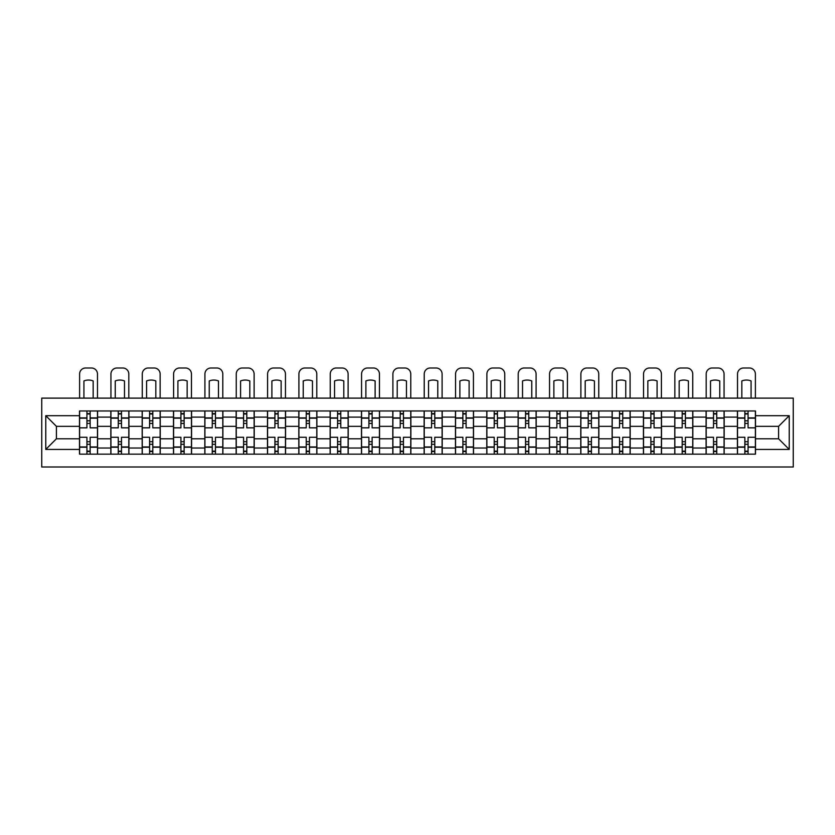 <?xml version="1.0" encoding="UTF-8"?>
<svg xmlns="http://www.w3.org/2000/svg" width="835" height="835" viewBox="0 0 835 835"><rect width="100%" height="100%" fill="white"/><g stroke="black" fill="none" stroke-linecap="round" stroke-linejoin="round"><path stroke-width="1.25" d="M41.75 467.005L793.25 467.005L793.25 398.118L41.75 398.118L41.75 467.005M110.836 454.146L110.836 417.103L97.58 417.103L97.58 454.146M97.58 417.103L97.58 410.977M110.836 417.103L110.836 410.977M128.914 410.977L128.914 454.146M142.169 454.146L142.169 410.977M160.237 410.977L160.237 454.146M173.492 454.146L173.492 410.977M191.57 410.977L191.57 454.146M204.826 454.146L204.826 410.977M222.893 410.977L222.893 454.146M236.148 454.146L236.148 410.977M254.226 410.977L254.226 454.146M267.482 454.146L267.482 410.977M285.56 410.977L285.56 454.146M298.815 454.146L298.815 410.977M316.882 410.977L316.882 454.146M330.138 454.146L330.138 410.977M348.216 410.977L348.216 454.146M361.471 454.146L361.471 410.977M379.539 410.977L379.539 454.146M392.794 454.146L392.794 410.977M410.872 410.977L410.872 454.146M424.128 454.146L424.128 410.977M442.206 410.977L442.206 454.146M455.461 454.146L455.461 410.977M473.529 410.977L473.529 454.146M486.784 454.146L486.784 410.977M504.862 410.977L504.862 454.146M518.117 454.146L518.117 410.977M536.185 410.977L536.185 454.146M549.44 454.146L549.44 410.977M567.518 410.977L567.518 454.146M580.774 454.146L580.774 410.977M598.852 410.977L598.852 454.146M612.107 454.146L612.107 410.977M630.174 410.977L630.174 454.146M643.43 454.146L643.43 410.977M661.508 410.977L661.508 454.146M674.764 454.146L674.764 410.977M692.831 410.977L692.831 454.146M706.086 454.146L706.086 410.977M724.164 410.977L724.164 454.146M737.42 454.146L737.42 410.977M737.42 438.792L724.164 438.792M706.086 438.792L692.831 438.792M674.764 438.792L661.508 438.792M643.43 438.792L630.174 438.792M612.107 438.792L598.852 438.792M580.774 438.792L567.518 438.792M549.44 438.792L536.185 438.792M518.117 438.792L504.862 438.792M486.784 438.792L473.529 438.792M455.461 438.792L442.206 438.792M424.128 438.792L410.872 438.792M392.794 438.792L379.539 438.792M361.471 438.792L348.216 438.792M330.138 438.792L316.882 438.792M298.815 438.792L285.56 438.792M267.482 438.792L254.226 438.792M236.148 438.792L222.893 438.792M204.826 438.792L191.57 438.792M173.492 438.792L160.237 438.792M142.169 438.792L128.914 438.792M110.836 438.792L97.58 438.792M737.42 426.341L724.164 426.341M706.086 426.341L692.831 426.341M674.764 426.341L661.508 426.341M643.43 426.341L630.174 426.341M612.107 426.341L598.852 426.341M580.774 426.341L567.518 426.341M549.44 426.341L536.185 426.341M518.117 426.341L504.862 426.341M486.784 426.341L473.529 426.341M455.461 426.341L442.206 426.341M424.128 426.341L410.872 426.341M392.794 426.341L379.539 426.341M361.471 426.341L348.216 426.341M330.138 426.341L316.882 426.341M298.815 426.341L285.56 426.341M267.482 426.341L254.226 426.341M236.148 426.341L222.893 426.341M204.826 426.341L191.57 426.341M173.492 426.341L160.237 426.341M142.169 426.341L128.914 426.341M110.836 426.341L97.58 426.341M56.415 438.792L79.502 438.792L79.502 426.341L56.415 426.341L56.415 438.792L45.768 449.428L45.768 415.694L79.502 415.694L79.502 426.341M755.498 426.341L755.498 438.792L778.585 438.792L778.585 426.341L755.498 426.341L755.498 410.977L79.502 410.977L79.502 415.694M755.498 415.694L789.232 415.694L789.232 449.428L755.498 449.428L755.498 438.792M79.502 438.792L79.502 454.146L755.498 454.146L755.498 449.428M79.502 449.428L45.768 449.428M90.149 451.14L86.934 451.14M86.934 413.983L90.149 413.983M121.482 451.14L118.267 451.14M118.267 413.983L121.482 413.983M152.805 451.14L149.59 451.14M149.59 413.983L152.805 413.983M184.138 451.14L180.924 451.14M180.924 413.983L184.138 413.983M215.472 451.14L212.257 451.14M212.257 413.983L215.472 413.983M246.795 451.14L243.58 451.14M243.58 413.983L246.795 413.983M278.128 451.14L274.913 451.14M274.913 413.983L278.128 413.983M309.451 451.14L306.236 451.14M306.236 413.983L309.451 413.983M340.784 451.14L337.57 451.14M337.57 413.983L340.784 413.983M372.118 451.14L368.903 451.14M368.903 413.983L372.118 413.983M403.441 451.14L400.226 451.14M400.226 413.983L403.441 413.983M434.774 451.14L431.559 451.14M431.559 413.983L434.774 413.983M466.097 451.14L462.882 451.14M462.882 413.983L466.097 413.983M497.43 451.14L494.216 451.14M494.216 413.983L497.43 413.983M528.764 451.14L525.549 451.14M525.549 413.983L528.764 413.983M560.087 451.14L556.872 451.14M556.872 413.983L560.087 413.983M591.42 451.14L588.205 451.14M588.205 413.983L591.42 413.983M622.743 451.14L619.528 451.14M619.528 413.983L622.743 413.983M654.076 451.14L650.862 451.14M650.862 413.983L654.076 413.983M685.41 451.14L682.195 451.14M682.195 413.983L685.41 413.983M716.733 451.14L713.518 451.14M713.518 413.983L716.733 413.983M748.066 451.14L744.851 451.14M744.851 413.983L748.066 413.983M45.768 415.694L56.415 426.341M778.585 438.792L789.232 449.428M778.585 426.341L789.232 415.694M97.476 454.146L97.476 427.844L90.149 427.844L90.149 410.977M86.934 410.977L86.934 427.844L79.607 427.844L79.607 410.977M97.476 427.844L97.476 410.977M79.607 454.146L79.607 437.279L86.934 437.279L86.934 454.146M90.149 454.146L90.149 437.279L97.476 437.279M86.934 423.428L90.149 423.428M79.607 437.279L79.607 427.844M90.149 441.705L86.934 441.705M90.149 451.537L86.934 451.537M86.934 444.314L90.149 444.314M90.149 420.809L86.934 420.809M86.934 413.586L90.149 413.586M97.476 398.118L97.476 374.017A6.022 6.022 0 0 0 91.453 367.995L85.629 367.995A6.022 6.022 0 0 0 79.607 374.017L79.607 398.118M83.928 398.118L83.928 380.937A12.452 12.452 0 0 1 93.165 380.937L93.165 398.118M128.809 454.146L128.809 427.844L121.482 427.844L121.482 410.977M118.267 410.977L118.267 427.844L110.94 427.844L110.94 410.977M128.809 427.844L128.809 410.977M110.94 454.146L110.94 437.279L118.267 437.279L118.267 454.146M121.482 454.146L121.482 437.279L128.809 437.279M118.267 423.428L121.482 423.428M110.94 437.279L110.94 427.844M121.482 441.705L118.267 441.705M121.482 451.537L118.267 451.537M118.267 444.314L121.482 444.314M121.482 420.809L118.267 420.809M118.267 413.586L121.482 413.586M128.809 398.118L128.809 374.017A6.022 6.022 0 0 0 122.787 367.995L116.963 367.995A6.022 6.022 0 0 0 110.94 374.017L110.94 398.118M115.251 398.118L115.251 380.937A12.452 12.452 0 0 1 124.488 380.937L124.488 398.118M160.143 454.146L160.143 427.844L152.805 427.844L152.805 410.977M149.59 410.977L149.59 427.844L142.263 427.844L142.263 410.977M160.143 427.844L160.143 410.977M142.263 454.146L142.263 437.279L149.59 437.279L149.59 454.146M152.805 454.146L152.805 437.279L160.143 437.279M149.59 423.428L152.805 423.428M142.263 437.279L142.263 427.844M152.805 441.705L149.59 441.705M152.805 451.537L149.59 451.537M149.59 444.314L152.805 444.314M152.805 420.809L149.59 420.809M149.59 413.586L152.805 413.586M160.143 398.118L160.143 374.017A6.022 6.022 0 0 0 154.11 367.995L148.286 367.995A6.022 6.022 0 0 0 142.263 374.017L142.263 398.118M146.584 398.118L146.584 380.937A12.452 12.452 0 0 1 155.821 380.937L155.821 398.118M191.465 454.146L191.465 427.844L184.138 427.844L184.138 410.977M180.924 410.977L180.924 427.844L173.596 427.844L173.596 410.977M191.465 427.844L191.465 410.977M173.596 454.146L173.596 437.279L180.924 437.279L180.924 454.146M184.138 454.146L184.138 437.279L191.465 437.279M180.924 423.428L184.138 423.428M173.596 437.279L173.596 427.844M184.138 441.705L180.924 441.705M184.138 451.537L180.924 451.537M180.924 444.314L184.138 444.314M184.138 420.809L180.924 420.809M180.924 413.586L184.138 413.586M191.465 398.118L191.465 374.017A6.022 6.022 0 0 0 185.443 367.995L179.619 367.995A6.022 6.022 0 0 0 173.596 374.017L173.596 398.118M177.907 398.118L177.907 380.937A12.452 12.452 0 0 1 187.155 380.937L187.155 398.118M222.799 454.146L222.799 427.844L215.472 427.844L215.472 410.977M212.257 410.977L212.257 427.844L204.919 427.844L204.919 410.977M222.799 427.844L222.799 410.977M204.919 454.146L204.919 437.279L212.257 437.279L212.257 454.146M215.472 454.146L215.472 437.279L222.799 437.279M212.257 423.428L215.472 423.428M204.919 437.279L204.919 427.844M215.472 441.705L212.257 441.705M215.472 451.537L212.257 451.537M212.257 444.314L215.472 444.314M215.472 420.809L212.257 420.809M212.257 413.586L215.472 413.586M222.799 398.118L222.799 374.017A6.022 6.022 0 0 0 216.776 367.995L210.952 367.995A6.022 6.022 0 0 0 204.919 374.017L204.919 398.118M209.241 398.118L209.241 380.937A12.452 12.452 0 0 1 218.478 380.937L218.478 398.118M254.122 454.146L254.122 427.844L246.795 427.844L246.795 410.977M243.58 410.977L243.58 427.844L236.253 427.844L236.253 410.977M254.122 427.844L254.122 410.977M236.253 454.146L236.253 437.279L243.58 437.279L243.58 454.146M246.795 454.146L246.795 437.279L254.122 437.279M243.58 423.428L246.795 423.428M236.253 437.279L236.253 427.844M246.795 441.705L243.58 441.705M246.795 451.537L243.58 451.537M243.58 444.314L246.795 444.314M246.795 420.809L243.58 420.809M243.58 413.586L246.795 413.586M254.122 398.118L254.122 374.017A6.022 6.022 0 0 0 248.099 367.995L242.275 367.995A6.022 6.022 0 0 0 236.253 374.017L236.253 398.118M240.574 398.118L240.574 380.937A12.452 12.452 0 0 1 249.811 380.937L249.811 398.118M285.455 454.146L285.455 427.844L278.128 427.844L278.128 410.977M274.913 410.977L274.913 427.844L267.586 427.844L267.586 410.977M285.455 427.844L285.455 410.977M267.586 454.146L267.586 437.279L274.913 437.279L274.913 454.146M278.128 454.146L278.128 437.279L285.455 437.279M274.913 423.428L278.128 423.428M267.586 437.279L267.586 427.844M278.128 441.705L274.913 441.705M278.128 451.537L274.913 451.537M274.913 444.314L278.128 444.314M278.128 420.809L274.913 420.809M274.913 413.586L278.128 413.586M285.455 398.118L285.455 374.017A6.022 6.022 0 0 0 279.433 367.995L273.609 367.995A6.022 6.022 0 0 0 267.586 374.017L267.586 398.118M271.897 398.118L271.897 380.937A12.452 12.452 0 0 1 281.134 380.937L281.134 398.118M316.789 454.146L316.789 427.844L309.451 427.844L309.451 410.977M306.236 410.977L306.236 427.844L298.909 427.844L298.909 410.977M316.789 427.844L316.789 410.977M298.909 454.146L298.909 437.279L306.236 437.279L306.236 454.146M309.451 454.146L309.451 437.279L316.789 437.279M306.236 423.428L309.451 423.428M298.909 437.279L298.909 427.844M309.451 441.705L306.236 441.705M309.451 451.537L306.236 451.537M306.236 444.314L309.451 444.314M309.451 420.809L306.236 420.809M306.236 413.586L309.451 413.586M316.789 398.118L316.789 374.017A6.022 6.022 0 0 0 310.756 367.995L304.932 367.995A6.022 6.022 0 0 0 298.909 374.017L298.909 398.118M303.23 398.118L303.23 380.937A12.452 12.452 0 0 1 312.467 380.937L312.467 398.118M348.111 454.146L348.111 427.844L340.784 427.844L340.784 410.977M337.57 410.977L337.57 427.844L330.242 427.844L330.242 410.977M348.111 427.844L348.111 410.977M330.242 454.146L330.242 437.279L337.57 437.279L337.57 454.146M340.784 454.146L340.784 437.279L348.111 437.279M337.57 423.428L340.784 423.428M330.242 437.279L330.242 427.844M340.784 441.705L337.57 441.705M340.784 451.537L337.57 451.537M337.57 444.314L340.784 444.314M340.784 420.809L337.57 420.809M337.57 413.586L340.784 413.586M348.111 398.118L348.111 374.017A6.022 6.022 0 0 0 342.089 367.995L336.265 367.995A6.022 6.022 0 0 0 330.242 374.017L330.242 398.118M334.553 398.118L334.553 380.937A12.452 12.452 0 0 1 343.801 380.937L343.801 398.118M379.445 454.146L379.445 427.844L372.118 427.844L372.118 410.977M368.903 410.977L368.903 427.844L361.565 427.844L361.565 410.977M379.445 427.844L379.445 410.977M361.565 454.146L361.565 437.279L368.903 437.279L368.903 454.146M372.118 454.146L372.118 437.279L379.445 437.279M368.903 423.428L372.118 423.428M361.565 437.279L361.565 427.844M372.118 441.705L368.903 441.705M372.118 451.537L368.903 451.537M368.903 444.314L372.118 444.314M372.118 420.809L368.903 420.809M368.903 413.586L372.118 413.586M379.445 398.118L379.445 374.017A6.022 6.022 0 0 0 373.422 367.995L367.598 367.995A6.022 6.022 0 0 0 361.565 374.017L361.565 398.118M365.887 398.118L365.887 380.937A12.452 12.452 0 0 1 375.124 380.937L375.124 398.118M410.768 454.146L410.768 427.844L403.441 427.844L403.441 410.977M400.226 410.977L400.226 427.844L392.899 427.844L392.899 410.977M410.768 427.844L410.768 410.977M392.899 454.146L392.899 437.279L400.226 437.279L400.226 454.146M403.441 454.146L403.441 437.279L410.768 437.279M400.226 423.428L403.441 423.428M392.899 437.279L392.899 427.844M403.441 441.705L400.226 441.705M403.441 451.537L400.226 451.537M400.226 444.314L403.441 444.314M403.441 420.809L400.226 420.809M400.226 413.586L403.441 413.586M410.768 398.118L410.768 374.017A6.022 6.022 0 0 0 404.745 367.995L398.921 367.995A6.022 6.022 0 0 0 392.899 374.017L392.899 398.118M397.22 398.118L397.22 380.937A12.452 12.452 0 0 1 406.457 380.937L406.457 398.118M442.101 454.146L442.101 427.844L434.774 427.844L434.774 410.977M431.559 410.977L431.559 427.844L424.232 427.844L424.232 410.977M442.101 427.844L442.101 410.977M424.232 454.146L424.232 437.279L431.559 437.279L431.559 454.146M434.774 454.146L434.774 437.279L442.101 437.279M431.559 423.428L434.774 423.428M424.232 437.279L424.232 427.844M434.774 441.705L431.559 441.705M434.774 451.537L431.559 451.537M431.559 444.314L434.774 444.314M434.774 420.809L431.559 420.809M431.559 413.586L434.774 413.586M442.101 398.118L442.101 374.017A6.022 6.022 0 0 0 436.079 367.995L430.255 367.995A6.022 6.022 0 0 0 424.232 374.017L424.232 398.118M428.543 398.118L428.543 380.937A12.452 12.452 0 0 1 437.78 380.937L437.78 398.118M473.435 454.146L473.435 427.844L466.097 427.844L466.097 410.977M462.882 410.977L462.882 427.844L455.555 427.844L455.555 410.977M473.435 427.844L473.435 410.977M455.555 454.146L455.555 437.279L462.882 437.279L462.882 454.146M466.097 454.146L466.097 437.279L473.435 437.279M462.882 423.428L466.097 423.428M455.555 437.279L455.555 427.844M466.097 441.705L462.882 441.705M466.097 451.537L462.882 451.537M462.882 444.314L466.097 444.314M466.097 420.809L462.882 420.809M462.882 413.586L466.097 413.586M473.435 398.118L473.435 374.017A6.022 6.022 0 0 0 467.402 367.995L461.578 367.995A6.022 6.022 0 0 0 455.555 374.017L455.555 398.118M459.876 398.118L459.876 380.937A12.452 12.452 0 0 1 469.113 380.937L469.113 398.118M504.757 454.146L504.757 427.844L497.43 427.844L497.43 410.977M494.216 410.977L494.216 427.844L486.889 427.844L486.889 410.977M504.757 427.844L504.757 410.977M486.889 454.146L486.889 437.279L494.216 437.279L494.216 454.146M497.43 454.146L497.43 437.279L504.757 437.279M494.216 423.428L497.43 423.428M486.889 437.279L486.889 427.844M497.43 441.705L494.216 441.705M497.43 451.537L494.216 451.537M494.216 444.314L497.43 444.314M497.43 420.809L494.216 420.809M494.216 413.586L497.43 413.586M504.757 398.118L504.757 374.017A6.022 6.022 0 0 0 498.735 367.995L492.911 367.995A6.022 6.022 0 0 0 486.889 374.017L486.889 398.118M491.199 398.118L491.199 380.937A12.452 12.452 0 0 1 500.447 380.937L500.447 398.118M536.091 454.146L536.091 427.844L528.764 427.844L528.764 410.977M525.549 410.977L525.549 427.844L518.211 427.844L518.211 410.977M536.091 427.844L536.091 410.977M518.211 454.146L518.211 437.279L525.549 437.279L525.549 454.146M528.764 454.146L528.764 437.279L536.091 437.279M525.549 423.428L528.764 423.428M518.211 437.279L518.211 427.844M528.764 441.705L525.549 441.705M528.764 451.537L525.549 451.537M525.549 444.314L528.764 444.314M528.764 420.809L525.549 420.809M525.549 413.586L528.764 413.586M536.091 398.118L536.091 374.017A6.022 6.022 0 0 0 530.068 367.995L524.244 367.995A6.022 6.022 0 0 0 518.211 374.017L518.211 398.118M522.533 398.118L522.533 380.937A12.452 12.452 0 0 1 531.77 380.937L531.77 398.118M567.414 454.146L567.414 427.844L560.087 427.844L560.087 410.977M556.872 410.977L556.872 427.844L549.545 427.844L549.545 410.977M567.414 427.844L567.414 410.977M549.545 454.146L549.545 437.279L556.872 437.279L556.872 454.146M560.087 454.146L560.087 437.279L567.414 437.279M556.872 423.428L560.087 423.428M549.545 437.279L549.545 427.844M560.087 441.705L556.872 441.705M560.087 451.537L556.872 451.537M556.872 444.314L560.087 444.314M560.087 420.809L556.872 420.809M556.872 413.586L560.087 413.586M567.414 398.118L567.414 374.017A6.022 6.022 0 0 0 561.391 367.995L555.567 367.995A6.022 6.022 0 0 0 549.545 374.017L549.545 398.118M553.866 398.118L553.866 380.937A12.452 12.452 0 0 1 563.103 380.937L563.103 398.118M598.747 454.146L598.747 427.844L591.42 427.844L591.42 410.977M588.205 410.977L588.205 427.844L580.878 427.844L580.878 410.977M598.747 427.844L598.747 410.977M580.878 454.146L580.878 437.279L588.205 437.279L588.205 454.146M591.42 454.146L591.42 437.279L598.747 437.279M588.205 423.428L591.42 423.428M580.878 437.279L580.878 427.844M591.42 441.705L588.205 441.705M591.42 451.537L588.205 451.537M588.205 444.314L591.42 444.314M591.42 420.809L588.205 420.809M588.205 413.586L591.42 413.586M598.747 398.118L598.747 374.017A6.022 6.022 0 0 0 592.725 367.995L586.901 367.995A6.022 6.022 0 0 0 580.878 374.017L580.878 398.118M585.189 398.118L585.189 380.937A12.452 12.452 0 0 1 594.426 380.937L594.426 398.118M630.081 454.146L630.081 427.844L622.743 427.844L622.743 410.977M619.528 410.977L619.528 427.844L612.201 427.844L612.201 410.977M630.081 427.844L630.081 410.977M612.201 454.146L612.201 437.279L619.528 437.279L619.528 454.146M622.743 454.146L622.743 437.279L630.081 437.279M619.528 423.428L622.743 423.428M612.201 437.279L612.201 427.844M622.743 441.705L619.528 441.705M622.743 451.537L619.528 451.537M619.528 444.314L622.743 444.314M622.743 420.809L619.528 420.809M619.528 413.586L622.743 413.586M630.081 398.118L630.081 374.017A6.022 6.022 0 0 0 624.048 367.995L618.224 367.995A6.022 6.022 0 0 0 612.201 374.017L612.201 398.118M616.522 398.118L616.522 380.937A12.452 12.452 0 0 1 625.759 380.937L625.759 398.118M661.403 454.146L661.403 427.844L654.076 427.844L654.076 410.977M650.862 410.977L650.862 427.844L643.534 427.844L643.534 410.977M661.403 427.844L661.403 410.977M643.534 454.146L643.534 437.279L650.862 437.279L650.862 454.146M654.076 454.146L654.076 437.279L661.403 437.279M650.862 423.428L654.076 423.428M643.534 437.279L643.534 427.844M654.076 441.705L650.862 441.705M654.076 451.537L650.862 451.537M650.862 444.314L654.076 444.314M654.076 420.809L650.862 420.809M650.862 413.586L654.076 413.586M661.403 398.118L661.403 374.017A6.022 6.022 0 0 0 655.381 367.995L649.557 367.995A6.022 6.022 0 0 0 643.534 374.017L643.534 398.118M647.845 398.118L647.845 380.937A12.452 12.452 0 0 1 657.093 380.937L657.093 398.118M692.737 454.146L692.737 427.844L685.41 427.844L685.41 410.977M682.195 410.977L682.195 427.844L674.857 427.844L674.857 410.977M692.737 427.844L692.737 410.977M674.857 454.146L674.857 437.279L682.195 437.279L682.195 454.146M685.41 454.146L685.41 437.279L692.737 437.279M682.195 423.428L685.41 423.428M674.857 437.279L674.857 427.844M685.41 441.705L682.195 441.705M685.41 451.537L682.195 451.537M682.195 444.314L685.41 444.314M685.41 420.809L682.195 420.809M682.195 413.586L685.41 413.586M692.737 398.118L692.737 374.017A6.022 6.022 0 0 0 686.714 367.995L680.89 367.995A6.022 6.022 0 0 0 674.857 374.017L674.857 398.118M679.179 398.118L679.179 380.937A12.452 12.452 0 0 1 688.416 380.937L688.416 398.118M724.06 454.146L724.06 427.844L716.733 427.844L716.733 410.977M713.518 410.977L713.518 427.844L706.191 427.844L706.191 410.977M724.06 427.844L724.06 410.977M706.191 454.146L706.191 437.279L713.518 437.279L713.518 454.146M716.733 454.146L716.733 437.279L724.06 437.279M713.518 423.428L716.733 423.428M706.191 437.279L706.191 427.844M716.733 441.705L713.518 441.705M716.733 451.537L713.518 451.537M713.518 444.314L716.733 444.314M716.733 420.809L713.518 420.809M713.518 413.586L716.733 413.586M724.06 398.118L724.06 374.017A6.022 6.022 0 0 0 718.037 367.995L712.213 367.995A6.022 6.022 0 0 0 706.191 374.017L706.191 398.118M710.512 398.118L710.512 380.937A12.452 12.452 0 0 1 719.749 380.937L719.749 398.118M755.393 454.146L755.393 427.844L748.066 427.844L748.066 410.977M744.851 410.977L744.851 427.844L737.524 427.844L737.524 410.977M755.393 427.844L755.393 410.977M737.524 454.146L737.524 437.279L744.851 437.279L744.851 454.146M748.066 454.146L748.066 437.279L755.393 437.279M744.851 423.428L748.066 423.428M737.524 437.279L737.524 427.844M748.066 441.705L744.851 441.705M748.066 451.537L744.851 451.537M744.851 444.314L748.066 444.314M748.066 420.809L744.851 420.809M744.851 413.586L748.066 413.586M755.393 398.118L755.393 374.017A6.022 6.022 0 0 0 749.371 367.995L743.547 367.995A6.022 6.022 0 0 0 737.524 374.017L737.524 398.118M741.835 398.118L741.835 380.937A12.452 12.452 0 0 1 751.072 380.937L751.072 398.118M706.086 417.103L692.831 417.103M674.764 417.103L661.508 417.103M643.43 417.103L630.174 417.103M612.107 417.103L598.852 417.103M580.774 417.103L567.518 417.103M549.44 417.103L536.185 417.103M518.117 417.103L504.862 417.103M486.784 417.103L473.529 417.103M455.461 417.103L442.206 417.103M424.128 417.103L410.872 417.103M392.794 417.103L379.539 417.103M361.471 417.103L348.216 417.103M330.138 417.103L316.882 417.103M298.815 417.103L285.56 417.103M267.482 417.103L254.226 417.103M236.148 417.103L222.893 417.103M204.826 417.103L191.57 417.103M173.492 417.103L160.237 417.103M142.169 417.103L128.914 417.103M737.42 417.103L724.164 417.103M706.086 448.03L692.831 448.03M674.764 448.03L661.508 448.03M643.43 448.03L630.174 448.03M612.107 448.03L598.852 448.03M580.774 448.03L567.518 448.03M549.44 448.03L536.185 448.03M518.117 448.03L504.862 448.03M486.784 448.03L473.529 448.03M455.461 448.03L442.206 448.03M424.128 448.03L410.872 448.03M392.794 448.03L379.539 448.03M361.471 448.03L348.216 448.03M330.138 448.03L316.882 448.03M298.815 448.03L285.56 448.03M267.482 448.03L254.226 448.03M236.148 448.03L222.893 448.03M204.826 448.03L191.57 448.03M173.492 448.03L160.237 448.03M142.169 448.03L128.914 448.03M110.836 448.03L97.58 448.03M737.42 448.03L724.164 448.03M97.476 417.897L90.149 417.897M86.934 417.897L79.607 417.897M86.934 418.168L79.607 418.168M86.934 446.955L79.607 446.955M86.934 447.226L79.607 447.226M97.476 447.226L90.149 447.226M97.476 418.168L90.149 418.168M97.476 446.955L90.149 446.955M128.809 417.897L121.482 417.897M118.267 417.897L110.94 417.897M118.267 418.168L110.94 418.168M118.267 446.955L110.94 446.955M118.267 447.226L110.94 447.226M128.809 447.226L121.482 447.226M128.809 418.168L121.482 418.168M128.809 446.955L121.482 446.955M160.143 417.897L152.805 417.897M149.59 417.897L142.263 417.897M149.59 418.168L142.263 418.168M149.59 446.955L142.263 446.955M149.59 447.226L142.263 447.226M160.143 447.226L152.805 447.226M160.143 418.168L152.805 418.168M160.143 446.955L152.805 446.955M191.465 417.897L184.138 417.897M180.924 417.897L173.596 417.897M180.924 418.168L173.596 418.168M180.924 446.955L173.596 446.955M180.924 447.226L173.596 447.226M191.465 447.226L184.138 447.226M191.465 418.168L184.138 418.168M191.465 446.955L184.138 446.955M222.799 417.897L215.472 417.897M212.257 417.897L204.919 417.897M212.257 418.168L204.919 418.168M212.257 446.955L204.919 446.955M212.257 447.226L204.919 447.226M222.799 447.226L215.472 447.226M222.799 418.168L215.472 418.168M222.799 446.955L215.472 446.955M254.122 417.897L246.795 417.897M243.58 417.897L236.253 417.897M243.58 418.168L236.253 418.168M243.58 446.955L236.253 446.955M243.58 447.226L236.253 447.226M254.122 447.226L246.795 447.226M254.122 418.168L246.795 418.168M254.122 446.955L246.795 446.955M285.455 417.897L278.128 417.897M274.913 417.897L267.586 417.897M274.913 418.168L267.586 418.168M274.913 446.955L267.586 446.955M274.913 447.226L267.586 447.226M285.455 447.226L278.128 447.226M285.455 418.168L278.128 418.168M285.455 446.955L278.128 446.955M316.789 417.897L309.451 417.897M306.236 417.897L298.909 417.897M306.236 418.168L298.909 418.168M306.236 446.955L298.909 446.955M306.236 447.226L298.909 447.226M316.789 447.226L309.451 447.226M316.789 418.168L309.451 418.168M316.789 446.955L309.451 446.955M348.111 417.897L340.784 417.897M337.57 417.897L330.242 417.897M337.57 418.168L330.242 418.168M337.57 446.955L330.242 446.955M337.57 447.226L330.242 447.226M348.111 447.226L340.784 447.226M348.111 418.168L340.784 418.168M348.111 446.955L340.784 446.955M379.445 417.897L372.118 417.897M368.903 417.897L361.565 417.897M368.903 418.168L361.565 418.168M368.903 446.955L361.565 446.955M368.903 447.226L361.565 447.226M379.445 447.226L372.118 447.226M379.445 418.168L372.118 418.168M379.445 446.955L372.118 446.955M410.768 417.897L403.441 417.897M400.226 417.897L392.899 417.897M400.226 418.168L392.899 418.168M400.226 446.955L392.899 446.955M400.226 447.226L392.899 447.226M410.768 447.226L403.441 447.226M410.768 418.168L403.441 418.168M410.768 446.955L403.441 446.955M442.101 417.897L434.774 417.897M431.559 417.897L424.232 417.897M431.559 418.168L424.232 418.168M431.559 446.955L424.232 446.955M431.559 447.226L424.232 447.226M442.101 447.226L434.774 447.226M442.101 418.168L434.774 418.168M442.101 446.955L434.774 446.955M473.435 417.897L466.097 417.897M462.882 417.897L455.555 417.897M462.882 418.168L455.555 418.168M462.882 446.955L455.555 446.955M462.882 447.226L455.555 447.226M473.435 447.226L466.097 447.226M473.435 418.168L466.097 418.168M473.435 446.955L466.097 446.955M504.757 417.897L497.43 417.897M494.216 417.897L486.889 417.897M494.216 418.168L486.889 418.168M494.216 446.955L486.889 446.955M494.216 447.226L486.889 447.226M504.757 447.226L497.43 447.226M504.757 418.168L497.43 418.168M504.757 446.955L497.43 446.955M536.091 417.897L528.764 417.897M525.549 417.897L518.211 417.897M525.549 418.168L518.211 418.168M525.549 446.955L518.211 446.955M525.549 447.226L518.211 447.226M536.091 447.226L528.764 447.226M536.091 418.168L528.764 418.168M536.091 446.955L528.764 446.955M567.414 417.897L560.087 417.897M556.872 417.897L549.545 417.897M556.872 418.168L549.545 418.168M556.872 446.955L549.545 446.955M556.872 447.226L549.545 447.226M567.414 447.226L560.087 447.226M567.414 418.168L560.087 418.168M567.414 446.955L560.087 446.955M598.747 417.897L591.42 417.897M588.205 417.897L580.878 417.897M588.205 418.168L580.878 418.168M588.205 446.955L580.878 446.955M588.205 447.226L580.878 447.226M598.747 447.226L591.42 447.226M598.747 418.168L591.42 418.168M598.747 446.955L591.42 446.955M630.081 417.897L622.743 417.897M619.528 417.897L612.201 417.897M619.528 418.168L612.201 418.168M619.528 446.955L612.201 446.955M619.528 447.226L612.201 447.226M630.081 447.226L622.743 447.226M630.081 418.168L622.743 418.168M630.081 446.955L622.743 446.955M661.403 417.897L654.076 417.897M650.862 417.897L643.534 417.897M650.862 418.168L643.534 418.168M650.862 446.955L643.534 446.955M650.862 447.226L643.534 447.226M661.403 447.226L654.076 447.226M661.403 418.168L654.076 418.168M661.403 446.955L654.076 446.955M692.737 417.897L685.41 417.897M682.195 417.897L674.857 417.897M682.195 418.168L674.857 418.168M682.195 446.955L674.857 446.955M682.195 447.226L674.857 447.226M692.737 447.226L685.41 447.226M692.737 418.168L685.41 418.168M692.737 446.955L685.41 446.955M724.06 417.897L716.733 417.897M713.518 417.897L706.191 417.897M713.518 418.168L706.191 418.168M713.518 446.955L706.191 446.955M713.518 447.226L706.191 447.226M724.06 447.226L716.733 447.226M724.06 418.168L716.733 418.168M724.06 446.955L716.733 446.955M755.393 417.897L748.066 417.897M744.851 417.897L737.524 417.897M744.851 418.168L737.524 418.168M744.851 446.955L737.524 446.955M744.851 447.226L737.524 447.226M755.393 447.226L748.066 447.226M755.393 418.168L748.066 418.168M755.393 446.955L748.066 446.955"/></g></svg>
